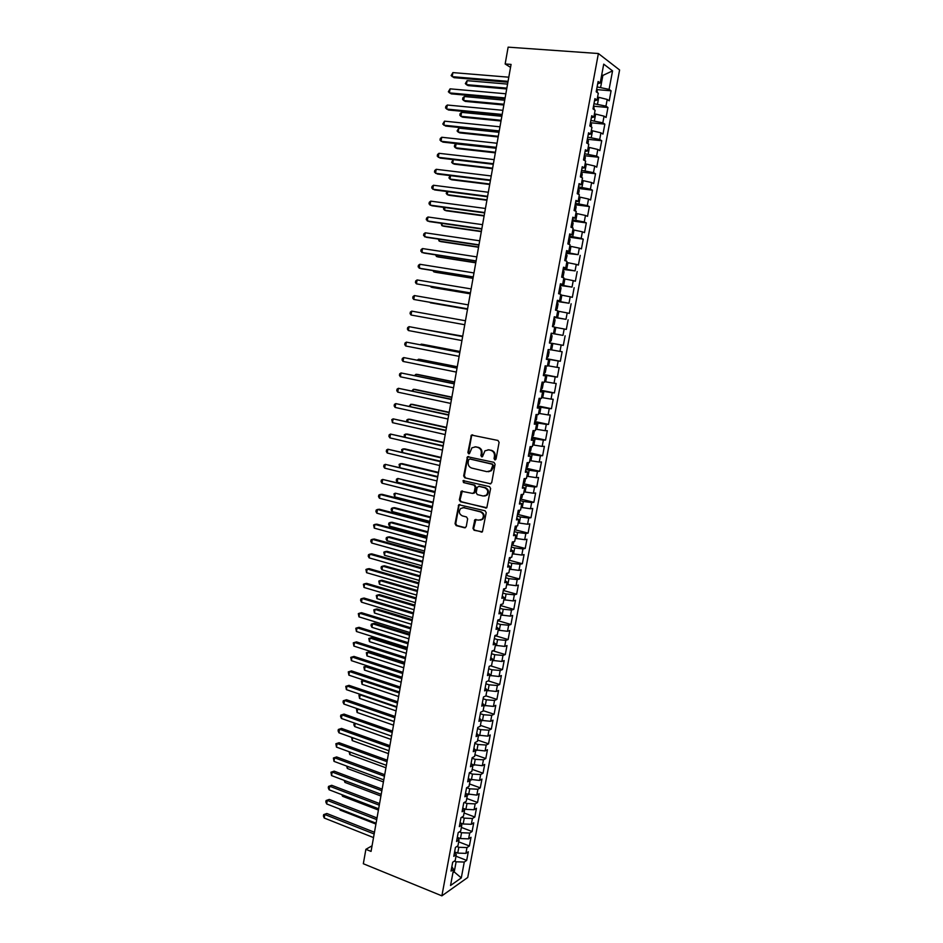 <?xml version="1.0" encoding="UTF-8"?>
<svg xmlns="http://www.w3.org/2000/svg" width="943" height="943" viewBox="0 0 943 943"><rect width="100%" height="100%" fill="white"/><g stroke="black" fill="none" stroke-linecap="round" stroke-linejoin="round"><path stroke-width="1.41" d="M494.839 459.889L496.042 459.017L499.095 442.35L497.951 440.452L471.417 435.053L467.881 452.522L468.659 453.831L469.461 453.63L471.948 447.795L475.59 446.888L477.7 447.371C480.364 448.29 481.567 450.294 481.284 453.383L480.895 455.528L481.684 456.848L482.51 456.636L484.95 450.825L488.686 449.87L490.82 450.353C493.507 451.284 494.721 453.3 494.438 456.412L494.049 458.557L494.839 459.889M472.985 528.375L474.105 530.284L482.415 531.793L486.211 512.674L485.079 510.776L458.793 504.741L455.045 523.707L456.141 525.593L464.569 527.797L466.243 526.618L467.645 518.862L466.537 516.964L462.341 515.892C459.076 514.1 458.51 511.636 460.667 508.477L463.826 507.676L480.364 511.849C483.641 513.593 484.231 516.069 482.144 519.251L478.855 520.123L474.859 519.734L472.985 528.375L474.812 530.166L482.05 532.041M372.061 845.788L365.884 849.325L371.059 851.411L511.071 64.419L505.153 63.971L510.54 67.377M365.884 849.325L363.326 863.741L441.878 895.85L598.392 53.527L619.598 69.971L467.728 877.473L441.878 895.85M505.153 63.971L508.136 47.15L598.392 53.527M490.006 483.877L491.704 482.663L495.087 464.227L493.955 462.329L467.48 456.73L463.661 475.92L464.769 477.806L490.761 483.842L464.769 477.806M490.631 488.509L486.812 507.735L460.443 501.759L459.347 499.873L461.245 491.209L472.561 493.413L474.235 492.211L475.178 487.024L474.058 485.138L463.484 482.557L463.06 480.612L489.511 486.612L490.631 488.509M597.119 89.632L611.088 90.811L609.095 89.373L612.561 70.878L603.72 64.148L600.208 82.996L598.11 81.487L596.2 91.789L598.298 93.251L597.025 100.076L594.915 98.638L593.006 108.905L595.116 110.296L593.842 117.097L591.732 115.741L589.823 125.973L591.945 127.281L590.683 134.071L588.562 132.786L586.652 142.982L588.786 144.22L587.524 150.986L585.391 149.772L583.505 159.945L585.638 161.112L584.389 167.842L582.244 166.711L580.346 176.848L582.503 177.932L581.253 184.651L579.096 183.59L577.21 193.704L579.367 194.718L578.118 201.413L575.961 200.423L574.087 210.501L576.256 211.444L575.006 218.116L572.837 217.208L570.963 227.239L573.144 228.112L571.906 234.772L569.713 233.923L567.851 243.931L570.043 244.732L568.806 251.368L566.613 250.602L564.751 260.574L566.955 261.305L565.717 267.918L563.513 267.211L561.663 277.159L563.879 277.82L562.641 284.409L560.437 283.784L558.586 293.697L560.802 294.287L559.576 300.864L557.36 300.298L555.51 310.176L557.737 310.707L556.523 317.249L554.284 316.765L552.457 326.608L554.684 327.068L553.47 333.598L551.231 333.174L549.404 342.993L551.643 343.382L550.429 349.888L548.178 349.535L546.362 359.33L548.614 359.637L547.4 366.132L545.148 365.837L543.333 375.609L545.596 375.844L544.382 382.316L542.119 382.104L540.304 391.828L542.579 392.005L541.376 398.465L539.101 398.311L537.286 408.013L539.573 408.119L538.37 414.555L536.084 414.472L534.292 424.138L536.579 424.185L535.376 430.597L533.09 430.574L531.286 440.216L533.597 440.192L532.394 446.593L530.096 446.64L528.304 456.247L530.614 456.164L529.424 462.53L527.113 462.648L525.334 472.231L527.644 472.078L526.465 478.431L524.143 478.608L522.363 488.156L524.685 487.944L523.506 494.273L521.173 494.509L519.404 504.034L521.738 503.751L520.56 510.069L518.226 510.375L516.458 519.876L518.791 519.522L517.624 525.817L515.279 526.194L513.511 535.659L515.868 535.247L514.689 541.518L512.344 541.954L510.587 551.396L512.945 550.912L511.778 557.172L509.409 557.667L507.664 567.085L510.033 566.543L508.866 572.778L506.497 573.344L504.753 582.715L507.122 582.114L505.967 588.338L503.586 588.962L501.841 598.31L504.222 597.65L503.067 603.85L500.686 604.534L498.941 613.858L501.334 613.139L500.191 619.315L497.786 620.058L496.065 629.358L498.458 628.568L497.315 634.733L494.91 635.547L493.177 644.812L495.594 643.963L494.45 650.104L492.034 650.976L490.313 660.206L492.729 659.298L491.586 665.428L489.169 666.359L487.448 675.565L489.877 674.599L488.733 680.705L486.305 681.695L484.596 690.877L487.036 689.852L485.893 695.934L483.464 696.995L481.755 706.142L484.195 705.058L483.064 711.128L480.624 712.236L478.926 721.36L481.366 720.216L480.235 726.275L477.795 727.442L476.097 736.542L478.549 735.328L477.429 741.363L474.966 742.601L473.28 751.665L475.744 750.404L474.612 756.416L472.148 757.7L470.463 766.753L472.938 765.433L471.818 771.421L469.343 772.777L467.669 781.794L470.144 780.403L469.025 786.391L466.549 787.794L464.875 796.776L467.363 795.338L466.243 801.302L463.756 802.764L462.094 811.734L464.581 810.237L463.473 816.178L460.974 817.699L459.312 826.634L461.811 825.078L460.703 831.007L458.204 832.586L456.542 841.498L459.052 839.883L457.944 845.788L455.434 847.427L453.783 856.315L456.294 854.641L455.198 860.535L452.687 862.22L451.037 871.084L453.559 869.363L451.85 866.711M611.088 90.811L609.213 100.83L607.209 99.439L605.948 106.135L593.972 103.718M593.972 106.229L607.964 107.502L605.948 106.135M607.964 107.502L606.09 117.486L604.074 116.166L602.813 122.838L590.86 120.445M590.837 122.779L604.84 124.134L602.813 122.838M604.84 124.134L602.966 134.095L600.939 132.845L599.701 139.493L587.748 137.124M587.713 139.281L601.728 140.719L599.701 139.493M601.728 140.719L599.866 150.644L597.827 149.465L596.589 156.102L584.648 153.744M584.589 155.713L598.628 157.257L596.589 156.102M598.628 157.257L596.766 167.147L594.727 166.039L593.477 172.652L581.572 170.318M581.477 172.109L595.528 173.736L593.477 172.652M595.528 173.736L593.677 183.602L591.626 182.553L590.389 189.154L578.483 186.844M578.377 188.447L592.452 190.168L590.389 189.154M592.452 190.168L590.601 199.999L588.538 199.032L587.3 205.598L575.419 203.311M575.371 211.055L576.149 206.871L575.289 204.761L589.375 206.541L587.3 205.598M589.375 206.541L587.536 216.348L585.462 215.452L584.236 222.006L572.366 219.731M572.13 220.968L586.31 222.878L584.236 222.006M586.31 222.878L584.483 232.65L582.397 231.813L581.171 238.343L569.313 236.104M569.112 237.164L583.257 239.157L581.171 238.343M583.257 239.157L581.43 248.905L579.332 248.139L578.118 254.645L566.271 252.418M566.106 253.313L578.118 254.645M580.216 255.388L578.389 265.101L576.279 264.405L575.065 270.9L563.242 268.684M563.112 269.415L575.065 270.9M577.175 271.56L575.36 281.25L573.25 280.625L572.036 287.096L560.225 284.904M560.118 285.458L572.036 287.096M574.146 287.698L572.342 297.351L570.209 296.786L569.006 303.245L557.207 301.076M557.136 301.465L569.006 303.245M571.128 303.776L569.324 313.406L567.191 312.911L565.989 319.335L554.201 317.202M554.166 317.414L565.989 319.335M568.122 319.807L566.319 329.402L564.185 328.977L562.983 335.39L551.219 333.268M551.207 333.315L562.983 335.39M565.128 335.791L563.325 345.362L561.179 344.997L559.977 351.397L550.464 349.7M546.48 358.658L560.342 361.263L562.134 351.727L559.977 351.397M560.342 361.263L558.185 360.969L556.995 367.346L547.482 365.684M543.545 374.442L557.372 377.129L559.152 367.617L556.995 367.346M557.372 377.129L555.203 376.894L554.012 383.247L544.512 381.62M540.61 390.166L554.401 392.936L556.181 383.459L554.012 383.247M554.401 392.936L552.221 392.771L551.042 399.101L541.553 397.51M537.687 405.855L551.443 408.696L553.211 399.243L551.042 399.101M551.443 408.696L549.262 408.59L548.072 414.908L538.594 413.352M534.775 421.497L548.496 424.421L550.264 414.991L548.072 414.908M548.496 424.421L546.303 424.374L545.125 430.668L535.648 429.148M531.876 437.08L545.549 440.086L547.317 430.692L545.125 430.668M545.549 440.086L543.357 440.098L542.178 446.381L532.712 444.896M528.976 452.628L542.626 455.705L544.382 446.334L542.178 446.381M542.626 455.705L540.41 455.787L539.243 462.046L529.789 460.585M526.088 468.176L539.702 471.276L541.459 461.94L539.243 462.046M539.702 471.276L537.486 471.417L536.308 477.665L526.866 476.239M523.389 483.618L536.791 486.8L538.536 477.488L536.308 477.665M536.791 486.8L534.563 487.012L533.396 493.236L523.954 491.833M520.571 499.036L533.879 502.289L535.624 493L533.396 493.236M533.879 502.289L531.652 502.56L530.485 508.76L521.055 507.393M517.766 514.418L530.992 517.719L532.724 508.466L530.485 508.76M530.992 517.719L528.74 518.049L527.585 524.237L518.167 522.905M514.972 529.742L528.104 533.101L529.825 523.884L527.585 524.237M528.104 533.101L525.852 533.502L524.685 539.667L515.279 538.37M512.179 545.03L525.216 548.449L526.948 539.255L524.685 539.667M525.216 548.449L522.964 548.909L521.809 555.05L512.403 553.777M509.385 560.26L522.351 563.749L524.072 554.578L521.809 555.05M522.351 563.749L520.076 564.256L518.933 570.385L509.538 569.148M506.603 575.454L519.487 579.002L521.208 569.855L518.933 570.385M519.487 579.002L517.212 579.568L516.069 585.686L506.686 584.471M503.821 590.601L516.634 594.208L518.344 585.084L516.069 585.686M516.634 594.208L514.348 594.833L513.204 600.927L503.833 599.748M501.051 605.712L513.794 609.367L515.491 600.278L513.204 600.927M513.794 609.367L511.495 610.062L510.363 616.133L500.992 614.989M498.293 620.765L510.953 624.478L512.65 615.414L510.363 616.133M510.953 624.478L508.654 625.233L507.523 631.291L498.163 630.172M495.535 635.782L508.124 639.554L509.821 630.513L507.523 631.291M508.124 639.554L505.813 640.368L504.682 646.403L495.334 645.318M492.788 650.753L505.307 654.583L506.992 645.566L504.682 646.403M505.307 654.583L502.984 655.444L501.865 661.467L492.517 660.406M490.537 665.829L502.489 669.565L504.175 660.571L501.865 661.467M502.489 669.565L500.167 670.485L499.047 676.496L489.712 675.459M488.309 680.881L499.696 684.5L501.37 675.542L499.047 676.496M499.696 684.5L497.362 685.49L496.242 691.467L486.918 690.476M485.916 695.84L496.89 699.4L498.576 690.465L496.242 691.467M496.89 699.4L494.556 700.437L493.437 706.401L484.124 705.435M483.158 710.633L494.108 714.252L495.782 705.34L493.437 706.401M494.108 714.252L491.763 715.348L490.643 721.301L481.343 720.358M480.4 725.379L491.327 729.057L493 720.169L490.643 721.301M491.327 729.057L488.981 730.212L487.861 736.141L478.419 735.175M477.665 740.09L488.557 743.815L490.219 734.962L487.861 736.141M488.557 743.815L486.199 745.029L485.091 750.946L475.307 749.897M474.93 754.754L485.798 758.537L487.448 749.709L485.091 750.946M485.798 758.537L483.429 759.81L482.321 765.704L472.243 764.573M472.195 769.37L483.04 773.213L484.69 764.419L482.321 765.704M483.04 773.213L480.671 774.545L479.563 780.427L469.201 779.201M469.484 783.951L480.293 787.853L481.944 779.083L479.563 780.427M480.293 787.853L477.912 789.232L476.816 795.102L466.196 793.806M466.773 798.497L477.559 802.446L479.197 793.7L476.816 795.102M477.559 802.446L475.166 803.884L474.07 809.731L465.901 809.365L463.213 808.363M464.062 812.984L474.824 817.003L476.463 808.269L474.07 809.731M474.824 817.003L472.431 818.489L471.335 824.312L463.166 823.982L460.255 822.885M461.375 827.435L472.101 831.502L473.74 822.803L471.335 824.312M472.101 831.502L469.697 833.046L468.612 838.857L460.455 838.563L457.32 837.36M458.687 841.851L469.39 845.977L471.017 837.301L468.612 838.857M469.39 845.977L466.985 847.568L465.889 853.368L457.732 853.097L454.609 851.883M455.999 856.22L466.679 860.393L468.306 851.753L465.889 853.368M466.679 860.393L464.262 862.043L461.292 877.921L450.542 885.501L453.559 869.363M456.294 854.641L454.573 852.048M453.159 871.509L454.22 871.933L456.117 861.796L454.349 861.1M464.262 862.043L456.117 861.796M461.292 877.921L454.22 871.933L452.911 872.841M459.052 839.883L457.32 837.349M457.732 853.097L458.817 847.285L456.836 846.519M466.985 847.568L458.817 847.285M461.811 825.078L460.066 822.602M460.455 838.563L461.54 832.74L459.312 831.891M469.697 833.046L461.54 832.74M464.581 810.237L462.813 807.821M463.166 823.982L464.262 818.135L461.775 817.204M472.431 818.489L464.262 818.135M467.363 795.338L465.583 792.992M465.901 809.365L466.997 803.495L464.239 802.481M475.166 803.884L466.997 803.495M470.144 780.403L468.353 778.116M468.636 794.69L469.732 788.82L466.691 787.711M477.912 789.232L469.732 788.82M472.938 765.433L471.135 763.193M471.382 779.991L472.478 774.097L469.308 772.965M480.671 774.545L472.478 774.097M475.744 750.404L473.916 748.235M474.129 765.233L475.237 759.327L472.054 758.207M483.429 759.81L475.237 759.327M478.549 735.328L476.71 733.23M476.899 750.439L478.007 744.51L474.812 743.414M486.199 745.029L478.007 744.51M481.366 720.216L479.515 718.177M479.669 735.599L480.777 729.658L477.582 728.574M488.981 730.212L480.777 729.658M484.195 705.058L482.333 703.077M482.439 720.723L483.559 714.759L480.352 713.698M491.763 715.348L483.559 714.759M487.036 689.852L485.15 687.93M485.221 705.8L486.34 699.812L483.134 698.763M494.556 700.437L486.34 699.812M489.877 674.599L487.979 672.748M488.014 690.83L489.134 684.83L485.916 683.793M497.362 685.49L489.134 684.83M492.729 659.298L490.82 657.507M490.82 675.813L491.94 669.789L488.71 668.787M500.167 670.485L491.94 669.789M495.594 643.963L493.661 642.23M493.625 660.748L494.757 654.713L491.515 653.723M502.984 655.444L494.757 654.713M498.458 628.568L496.513 626.906M496.454 645.649L497.574 639.602L494.332 638.623M505.813 640.368L497.574 639.602M501.334 613.139L499.377 611.535M499.271 630.502L500.415 624.431L497.161 623.476M508.654 625.233L500.415 624.431M504.222 597.65L502.254 596.117M502.112 615.308L503.244 609.225L499.99 608.282M511.495 610.062L503.244 609.225M507.122 582.114L505.13 580.652M504.953 600.066L506.096 593.96L502.819 593.041M514.348 594.833L506.096 593.96M510.033 566.543L508.018 565.14M507.805 584.79L508.949 578.66L505.672 577.753M517.212 579.568L508.949 578.66M512.945 550.912L510.917 549.58M510.67 569.454L511.813 563.313L508.525 562.429M520.076 564.256L511.813 563.313M515.868 535.247L513.829 533.974M513.534 554.083L514.689 547.918L511.389 547.046M522.964 548.909L514.689 547.918M518.791 519.522L516.74 518.32M516.41 538.653L517.566 532.477L514.265 531.628M525.852 533.502L517.566 532.477M521.738 503.751L519.664 502.631M519.298 523.188L520.453 516.988L517.141 516.163M528.74 518.049L520.453 516.988M524.685 487.944L522.599 486.871M522.198 507.676L523.353 501.452L520.041 500.639M531.652 502.56L523.353 501.452M527.644 472.078L525.546 471.076M525.098 492.116L526.265 485.881L522.929 485.079M534.563 487.012L526.265 485.881M530.614 456.164L528.493 455.233M528.009 476.51L529.176 470.251L525.84 469.473M537.486 471.417L529.176 470.251M533.597 440.192L531.451 439.344M530.933 460.844L532.111 454.573L528.764 453.819M540.41 455.787L532.111 454.573M536.579 424.185L534.422 423.395M533.868 445.143L535.035 438.849L531.687 438.118M543.357 440.098L535.035 438.849M539.573 408.119L537.404 407.411M536.803 429.395L537.981 423.077L534.622 422.358M546.303 424.374L537.981 423.077M542.579 392.005L540.386 391.369M539.75 413.6L540.94 407.258L537.557 406.563M549.262 408.59L540.94 407.258M545.596 375.844L543.392 375.279M542.708 397.746L543.899 391.392L540.516 390.72M552.221 392.771L543.899 391.392M548.614 359.637L546.398 359.142M545.679 381.856L546.869 375.479L543.474 374.819M555.203 376.894L546.869 375.479M551.643 343.382L549.415 342.946M548.649 365.908L549.84 359.519L546.445 358.882M558.185 360.969L549.84 359.519M553.47 333.598L551.219 333.209M551.631 349.924L552.834 343.511L549.427 342.887M561.179 344.997L552.834 343.511M556.523 317.249L554.26 316.942M554.625 333.881L555.828 327.445L554.661 327.245M564.185 328.977L555.828 327.445M559.576 300.864L557.289 300.628M557.631 317.791L558.834 311.331L557.655 311.143M567.191 312.911L558.834 311.331M562.641 284.409L560.342 284.256M560.649 301.642L561.851 295.183L560.672 294.982M570.209 296.786L561.851 295.183M565.717 267.918L563.407 267.836M563.666 285.458L564.881 278.963L563.69 278.786M573.25 280.625L564.881 278.963M568.806 251.368L566.472 251.357M566.696 269.215L567.91 262.708L566.719 262.531M576.279 264.405L567.91 262.708M571.906 234.772L569.548 234.831M569.737 252.924L570.951 246.394L569.761 246.229M579.332 248.139L570.951 246.394M575.006 218.116L572.637 218.257M572.79 236.587L574.004 230.033L572.814 229.88M582.397 231.813L574.004 230.033M578.118 201.413L575.737 201.625M575.843 220.202L577.069 213.625L575.878 213.472M585.462 215.452L577.069 213.625M581.253 184.651L578.837 184.946M578.908 203.759L580.145 197.17L578.943 197.016M588.538 199.032L580.145 197.17M584.389 167.842L581.961 168.219M581.984 187.268L583.222 180.655L582.02 180.514M591.626 182.553L583.222 180.655M587.524 150.986L585.084 151.434M585.073 170.718L586.31 164.094L585.108 163.952M594.727 166.039L586.31 164.094M590.683 134.071L588.22 134.59M588.173 154.122L589.41 147.473L588.208 147.344M597.827 149.465L589.41 147.473M593.842 117.097L591.367 117.698M591.285 137.478L592.522 130.806L591.308 130.688M600.939 132.845L592.522 130.806M597.025 100.076L594.526 100.76M594.396 120.787L595.646 114.091L594.432 113.973M604.074 116.166L595.646 114.091M600.208 82.996L597.697 83.75M597.52 104.025L598.77 97.318L597.556 97.212M607.209 99.439L598.77 97.318M601.634 75.334L602.86 75.428L601.764 74.627M609.095 89.373L597.096 86.933M600.656 87.227L602.86 75.428L612.561 70.878M549.427 342.839L563.325 345.362M495.429 459.83L495.134 456.388C495.417 453.288 494.203 451.273 491.503 450.341L490.82 450.353M488.002 449.776L491.503 450.341M474.954 446.793L478.396 447.359C481.071 448.279 482.262 450.282 481.991 453.359L482.274 456.789M472.62 434.794L471.571 436.02L468.6 452.499L469.249 453.772M468.647 456.459L467.669 457.65L464.38 475.873L465.488 477.747M492.776 465.488L491.987 464.156L469.767 458.982L468.6 459.83L468.188 462.082C467.917 465.147 469.107 467.15 471.759 468.093L486.918 471.677L490.761 470.675L492.776 465.488L493.472 465.453L491.987 464.156M470.003 458.97L492.682 464.121M488.498 471.748L491.444 470.64L493.059 467.716L492.364 467.752M493.472 465.453L493.059 467.716M462.353 490.902L460.066 499.802L461.162 501.676L486.399 507.994M473.339 493.354L474.942 492.14L475.885 486.965L474.765 485.079L463.484 482.557M463.968 480.423L464.192 482.51M483.181 496.03L486.423 495.169C488.592 491.963 488.014 489.476 484.69 487.72L478.82 486.293L477.134 487.496L476.191 492.694L477.311 494.58L483.181 496.03M484.714 496.053L487.118 495.099C489.287 491.892 488.71 489.417 485.397 487.661L484.69 487.72M478.761 486.282L485.397 487.661M475.944 519.381L473.692 528.269M480.541 520.135L482.84 519.157C484.938 515.974 484.337 513.511 481.06 511.766L480.364 511.849M462.966 507.57L481.06 511.766M459.878 504.422L459.029 505.554L455.764 523.613L456.86 525.499L465.429 527.715M597.449 92.65L596.754 88.783M507.558 84.104L467.091 80.674L466.396 84.646L468.129 85.613L506.697 88.96M467.091 80.674L465.335 83.585L466.396 84.646L506.851 88.135M508.053 81.346L452.192 76.666L452.899 72.599L508.796 77.196M507.9 82.218L454.007 77.68L451.131 75.605L452.899 72.599M594.255 109.73L593.642 105.486M504.694 100.217L464.333 96.54L463.638 100.5L465.37 101.42L503.845 105.003M464.333 96.54L462.86 97.836L462.589 99.428L463.638 100.5L503.986 104.237M591.084 126.751L591.485 124.594L590.542 122.154M501.841 116.284L461.575 112.358L460.891 116.307L462.624 117.18L501.004 120.999M461.575 112.358L460.113 113.632L459.842 115.211L460.891 116.307L501.122 120.291M505.106 97.919L449.398 92.897L450.094 88.842L505.837 93.781M504.965 98.732L451.214 93.864L448.338 91.801L450.094 88.842M502.171 114.445L446.605 109.07L447.3 105.027L502.902 110.319M502.03 115.199L448.42 109.989L445.556 107.962L445.827 106.347L447.3 105.027M587.925 143.725L588.408 141.155L587.442 138.751M498.988 132.303L458.828 128.13L458.145 132.067L459.889 132.904L498.163 136.947M458.828 128.13L457.096 130.947L458.145 132.067L498.281 136.299M584.766 160.64L585.332 157.658L584.365 155.312M496.148 148.263L456.094 143.855L455.41 147.78L457.155 148.57L495.334 152.849M456.094 143.855L454.644 145.069L454.373 146.637L455.41 147.78L495.44 152.247M499.236 130.924L443.823 125.195L444.518 121.164L499.967 126.81M499.118 131.607L445.65 126.067L442.774 124.063L444.518 121.164M496.313 147.344L441.041 141.273L441.737 137.265L497.044 143.242M496.207 147.968L442.88 142.11L440.004 140.13L440.275 138.527L441.737 137.265M581.631 177.496L582.255 174.113L581.289 171.815M453.347 159.626L452.687 163.445L454.432 164.188L492.517 168.691M453.253 159.626L451.65 162.29L452.687 163.445L492.611 168.16M493.401 163.717L438.271 157.304L438.966 153.308L494.132 159.626M493.295 164.282L440.11 158.094L437.246 156.137L437.517 154.534L438.966 153.308M578.495 194.305L579.202 190.521L578.224 188.27M450.554 175.646L449.964 179.064L451.721 179.771L489.7 184.498M450.106 175.598L448.939 177.885L449.964 179.064L489.794 184.015M490.501 180.042L435.513 173.288L436.208 169.304L491.22 175.964M490.407 180.549L437.363 174.031L434.487 172.097L434.758 170.506L436.208 169.304M574.204 210.548L575.171 204.666M447.772 191.618L447.253 194.635L449.021 195.295L486.906 200.258M446.97 191.512L446.228 193.445L447.253 194.635L486.977 199.833M487.602 196.309L432.766 189.225L433.45 185.252L488.321 192.254M487.519 196.769L434.617 189.92L431.741 188.011L432.012 186.419L433.45 185.252M572.26 227.758L573.108 223.185L572.118 221.016M445.002 207.543L444.542 210.171L446.322 210.784L484.101 215.971M443.835 207.377L443.528 208.957L444.542 210.171L484.172 215.593M484.714 212.54L430.02 205.114L430.703 201.142L485.433 208.486M484.643 212.929L431.87 205.763L429.006 203.877L429.277 202.297L430.703 201.142M569.077 244.378L570.079 239.439L569.089 237.318M442.243 223.42L441.854 225.66L443.623 226.226L481.319 231.636M441.041 223.243L441.854 225.66L481.378 231.318M481.838 228.713L427.285 220.957L427.969 216.996L482.557 224.67M481.779 229.043L429.148 221.558L426.271 219.695L426.554 218.116L427.969 216.996M565.67 260.881L567.061 255.636L566.059 253.573M439.485 239.251L439.167 241.102L440.947 241.632L478.537 247.255M438.295 239.062L439.167 241.102L478.584 246.995M478.973 244.838L424.562 236.752L425.246 232.803L479.692 240.807M478.926 245.109L426.425 237.306L423.56 235.467L423.831 233.899L425.246 232.803M562.287 277.348L563.148 276.629L564.055 271.796L563.042 269.769M436.739 255.023L436.479 256.496L438.271 256.979L475.767 262.826M435.548 254.846L436.479 256.496L475.802 262.614M476.109 260.916L421.839 252.5L422.523 248.563L476.828 256.897M476.074 261.128L423.713 253.007L420.837 251.192L421.108 249.624L422.523 248.563M558.893 293.78L560.154 292.719L561.05 287.898L560.036 285.929M434.004 270.759L433.815 271.843L435.607 272.291L473.009 278.35M432.837 270.57L433.815 271.843L473.032 278.197M473.256 276.936L419.14 268.189L419.812 264.276L473.975 272.94M473.233 277.101L421.002 268.661L418.138 266.881L418.409 265.313L419.812 264.276M557.16 302.102L555.533 310.058L557.16 308.762L558.056 303.964L557.03 302.031M431.269 286.448L431.151 287.143L432.943 287.556L470.251 293.827M430.527 286.318L431.151 287.143L470.274 293.733M470.416 292.919L416.429 283.843L417.112 279.941L471.123 288.923M470.404 293.025L416.429 283.843L415.439 282.511L415.71 280.943L417.112 279.941M552.645 326.113L554.178 324.757L555.073 319.972L554.048 318.086M430.291 302.774L467.504 309.269L430.291 302.774M467.587 308.844L413.741 299.45L414.413 295.56L468.294 304.872M467.575 308.891L413.741 299.45L412.751 298.094L413.022 296.538L414.413 295.56M549.569 342.073L551.207 340.706L552.091 335.932L551.066 334.081M464.758 324.734L411.054 315.021L411.726 311.131L465.465 320.761M411.054 315.021L410.075 313.642L410.335 312.086L411.726 311.131M546.61 357.998L548.237 356.607L549.132 351.845L548.083 350.042M462.718 336.168L423.808 329.343M462.718 336.215L423.454 329.284M462.659 336.557L409.038 326.655L462.648 336.604M408.378 330.533L407.4 329.131L407.671 327.586L409.038 326.655L408.378 330.533L461.94 340.564M545.219 365.967L546.174 367.699L545.29 372.45L543.781 373.864L545.254 366.002M459.995 351.48L423.042 344.395L421.226 344.148L421.097 344.855M459.984 351.586L421.226 344.148L420.354 344.714M459.854 352.305L406.374 342.132L459.83 352.411M405.702 345.998L404.736 344.584L404.995 343.04L406.374 342.132L405.702 345.998L459.135 356.348M542.449 382.139L543.227 383.518L542.343 388.257L540.693 389.718M457.284 366.756L420.413 359.46L418.598 359.248L418.409 360.332M457.261 366.91L418.598 359.248L417.242 360.096M457.06 367.994L403.71 357.574L457.037 368.159M403.038 361.428L402.072 359.978L402.343 358.446L403.71 357.574L403.038 361.428L456.329 372.084M539.75 398.359L540.292 399.29L539.408 404.005L537.758 405.502M454.573 381.974L417.796 374.465L415.981 374.3L415.722 375.75M454.538 382.174L415.981 374.3L414.555 375.514M454.278 383.648L401.046 372.956L454.243 383.86M400.386 376.799L399.431 375.338L399.691 373.805L401.046 372.956L400.386 376.799L453.548 387.785M537.05 414.507L536.473 419.718L534.822 421.25M451.874 397.156L415.191 389.435L413.364 389.318L413.046 391.121M451.827 397.416L413.364 389.318L411.879 390.885M451.497 399.243L398.406 388.304L451.449 399.514M397.734 392.135L396.779 390.661L397.05 389.129L398.406 388.304L397.734 392.135L450.754 403.427M534.375 430.586L533.561 435.371L531.899 436.939M449.186 412.291L412.586 404.37L410.759 404.288L410.382 406.457M449.127 412.598L410.759 404.288L409.215 406.209M448.738 414.802L395.754 403.604L448.679 415.132M395.105 407.423L394.15 405.926L394.41 404.406L395.754 403.604L395.105 407.423L447.984 419.022M531.463 446.605L530.65 450.99L528.988 452.581M446.499 427.379L409.993 419.246L408.166 419.211L407.718 421.745M446.428 427.733L408.166 419.211L406.822 419.953L406.598 421.497M445.98 430.314L393.125 418.857L445.909 430.692M392.465 422.664L391.781 419.635L393.125 418.857L392.465 422.664L445.214 434.57M527.243 462.636L526.218 468.141L527.75 466.549L528.493 462.577M443.823 442.432L407.411 434.086L405.573 434.086L405.066 436.986M443.752 442.833L405.573 434.086L404.241 434.817L404.299 436.809M525.522 478.502L524.85 482.073L523.188 483.735M441.147 457.438L404.83 448.892L402.991 448.927L402.425 452.18M441.065 457.885L402.991 448.927L401.659 449.634L402.001 452.086M522.563 494.368L521.974 497.539L520.3 499.236M438.495 472.396L402.26 463.65L400.41 463.72L399.785 467.339M438.401 472.903L400.41 463.72L399.089 464.404L399.702 467.315M519.617 510.198L519.098 512.968L517.412 514.689M435.831 487.307L397.84 478.478L397.203 482.168L435.077 491.609M435.737 487.873L397.84 478.478L396.531 479.138L396.272 480.6L397.203 482.168M516.67 525.97L516.234 528.339L514.548 530.107M433.191 502.183L395.282 493.189L394.646 496.867L432.424 506.521M433.085 502.796L395.282 493.189L393.974 493.826L394.646 496.867M513.735 541.695L513.369 543.675L511.684 545.478M430.55 517.012L394.587 507.676L392.724 507.864L392.088 511.53L429.772 521.385M430.432 517.672L392.724 507.864L391.428 508.466L391.168 509.939L392.088 511.53M510.823 557.372L508.831 560.79M427.922 531.805L392.04 522.257L390.178 522.493L389.542 526.147L427.132 536.213M427.792 532.512L390.178 522.493L388.893 523.082L388.634 524.532L389.542 526.147M507.9 573.002L505.99 576.067M425.293 546.551L389.506 536.815L387.644 537.086L387.007 540.728L424.503 551.007M425.163 547.305L387.644 537.086L386.359 537.64L386.1 539.101L387.007 540.728M505 588.585L503.149 591.296M422.676 561.262L386.984 551.325L385.109 551.631L384.473 555.262L421.886 565.741M422.535 562.063L385.109 551.631L383.825 552.162L384.473 555.262M502.1 604.133L500.32 606.479M420.071 575.925L384.461 565.788L382.587 566.142L381.95 569.761L419.27 580.44M419.918 576.774L382.587 566.142L381.314 566.649L381.055 568.099L381.95 569.761M499.212 619.622L497.503 621.626M417.466 590.542L381.95 580.216L380.064 580.605L379.44 584.212L416.665 595.104M417.313 591.438L380.064 580.605L378.791 581.088L379.44 584.212M496.053 635.158L494.686 636.714M414.873 605.123L379.44 594.609L377.554 595.033L376.929 598.628L414.06 609.72M414.708 606.066L377.554 595.033L376.292 595.493L376.929 598.628M492.847 650.682L491.881 651.766M412.291 619.657L376.941 608.954L375.055 609.414L374.43 612.997L411.466 624.29M412.115 620.659L375.055 609.414L373.793 609.85L374.43 612.997M489.641 666.171L489.087 666.772M409.71 634.156L374.442 623.252L372.556 623.759L371.931 627.331L408.885 638.824M409.533 635.193L372.556 623.759L371.306 624.172L371.047 625.598L371.931 627.331M407.14 648.607L371.955 637.527L370.069 638.057L369.444 641.629L406.303 653.322M406.952 649.703L370.069 638.057L368.819 638.458L369.444 641.629M404.582 663.023L369.479 651.754L367.581 652.32L366.957 655.88L403.734 667.774M404.37 664.167L367.581 652.32L366.344 652.697L369.479 651.754M366.957 655.88L366.344 652.697M402.024 677.404L367.004 665.935L365.106 666.548L364.481 670.096L401.164 682.178M401.812 678.583L365.106 666.548L363.868 666.89L367.004 665.935M364.481 670.096L363.868 666.89M399.254 692.964L362.631 680.728L362.018 684.264L398.618 696.547M364.104 680.233L361.405 681.058L364.081 680.221M362.018 684.264L361.405 681.058M396.697 707.297L360.179 694.873L359.554 698.409L396.06 710.881M360.98 694.59L358.953 695.18L360.886 694.555M359.554 698.409L358.953 695.18M394.162 721.595L357.715 708.983L357.102 712.495L393.526 725.167M357.916 708.912L356.501 709.266L357.715 708.841M357.102 712.495L356.501 709.266M355.228 723.316L354.662 726.558L390.991 739.418M354.662 726.558L353.814 724.707L354.603 723.092M354.061 723.305L354.768 723.151M352.717 737.732L352.222 740.573L388.457 753.622M352.222 740.573L351.609 737.343M350.207 752.113L349.782 754.553L385.935 767.791M349.782 754.553L349.11 751.712M463.862 809.259L463.98 808.646M347.708 766.459L347.354 768.486L383.424 781.912M347.354 768.486L346.623 766.058M461.103 824.076L461.257 823.263M345.221 780.757L344.938 782.395L380.925 796.01M344.938 782.395L344.136 780.344M458.345 838.857L458.534 837.832M342.745 795.02L342.521 796.257L378.426 810.061M342.521 796.257L341.849 794.678M443.222 445.78L390.496 434.075L443.151 446.204M389.848 437.87L388.905 436.326L389.164 434.817L390.496 434.075L389.848 437.87L442.456 450.082M440.487 461.198L387.879 449.233L440.393 461.681M387.231 453.017L386.3 451.461L386.559 449.952L387.879 449.233L387.231 453.017L439.709 465.536M437.752 476.569L385.274 464.357L437.658 477.099M384.626 468.129L383.695 466.561L383.954 465.052L385.274 464.357L384.626 468.129L436.963 480.954M435.018 491.892L382.669 479.433L434.912 492.482M382.021 483.193L381.09 481.602L381.349 480.105L382.669 479.433L382.021 483.193L434.24 496.313M432.307 507.169L382.009 494.309L380.076 494.474L432.189 507.817M379.428 498.222L378.508 496.607L378.768 495.11L380.076 494.474L379.428 498.222L431.505 511.636M429.595 522.41L379.428 509.255L377.483 509.456L429.466 523.094M376.846 513.204L375.927 511.566L376.186 510.08L377.483 509.456L376.846 513.204L428.794 526.913M426.896 537.593L376.846 524.167L374.901 524.402L426.755 538.347M374.265 528.139L373.605 525.003L374.901 524.402L374.265 528.139L426.083 542.142M424.197 552.739L374.288 539.031L372.332 539.313L424.055 553.541M371.695 543.027L370.788 541.365L371.047 539.879L372.332 539.313L371.695 543.027L423.383 557.337M421.509 567.839L371.719 553.847L369.774 554.166L421.356 568.688M369.126 557.879L368.23 556.193L368.489 554.708L369.774 554.166L369.126 557.879L420.684 572.472M418.833 582.904L369.173 568.629L367.216 568.994L418.668 583.8M366.568 572.684L365.931 569.501L367.216 568.994L366.568 572.684L417.997 587.572M416.158 597.909L366.627 583.363L364.658 583.764L415.993 598.864M364.022 587.454L363.385 584.259L364.658 583.764L364.022 587.454L415.321 602.624M413.494 612.879L364.081 598.051L362.112 598.499L413.317 613.881M361.487 602.176L360.591 600.432L360.851 598.97L362.112 598.499L361.487 602.176L412.657 617.63M410.842 627.802L361.546 612.702L359.578 613.186L410.653 628.851M358.953 616.852L358.316 613.634L359.578 613.186L358.953 616.852L409.993 632.588M408.189 642.69L359.024 627.319L357.055 627.838L408.001 643.786M356.419 631.492L355.794 628.25L357.055 627.838L356.419 631.492L407.341 647.511M405.561 657.53L356.513 641.888L354.533 642.442L405.349 658.674M353.896 646.085L353.283 642.843L354.533 642.442L353.896 646.085L404.688 662.387M402.92 672.324L354.002 656.411L352.022 657.012L402.708 673.514M351.385 660.642L350.772 657.377L352.022 657.012L351.385 660.642L402.048 677.227M350.772 657.377L354.002 656.411M400.304 687.07L351.491 670.897L349.511 671.534L400.08 688.319M348.886 675.153L348.273 671.876L349.511 671.534L348.886 675.153L399.419 692.009M348.273 671.876L351.491 670.897M397.687 701.781L349.004 685.337L347.012 686.009L397.451 703.077M346.387 689.628L345.775 686.339L347.012 686.009L346.387 689.628L396.803 706.767M345.775 686.339L349.004 685.337M395.07 716.456L346.505 699.741L344.513 700.449L394.834 717.788M343.9 704.056L343.04 702.193L343.287 700.755L344.513 700.449L343.9 704.056L394.186 721.466M343.287 700.755L346.505 699.741M392.477 731.073L344.03 714.099L342.026 714.853L392.229 732.463M341.413 718.448L340.564 716.562L340.812 715.124L342.026 714.853L341.413 718.448L391.569 736.129M340.812 715.124L344.03 714.099M389.883 745.654L341.555 728.42L339.551 729.21L389.624 747.092M338.938 732.794L338.089 730.896L338.337 729.469L339.551 729.21L338.938 732.794L388.976 750.746M338.337 729.469L341.555 728.42M387.29 760.199L339.091 742.707L337.087 743.52L387.031 761.685M336.462 747.104L335.873 743.756L337.087 743.52L336.462 747.104L386.382 765.327M335.873 743.756L339.091 742.707M384.709 774.698L336.627 756.946L334.612 757.807L384.438 776.23M333.999 761.366L333.409 758.007L334.612 757.807L333.999 761.366L383.789 779.861M333.409 758.007L336.627 756.946M382.139 789.15L334.176 771.15L332.16 772.034L381.856 790.729M331.547 775.594L330.958 772.223L332.16 772.034L331.547 775.594L381.22 794.348M330.958 772.223L334.176 771.15M379.581 803.566L331.724 785.307L329.708 786.238L379.286 805.192M329.095 789.774L328.27 787.818L328.518 786.403L329.708 786.238L329.095 789.774L378.65 808.799M328.518 786.403L331.724 785.307M377.023 817.946L329.284 799.428L327.268 800.395L376.717 819.608M326.655 803.931L325.83 801.951L326.078 800.536L327.268 800.395L326.655 803.931L376.08 823.215M326.078 800.536L329.284 799.428M455.599 853.592L455.834 852.354M340.27 809.235L340.117 810.084L375.927 824.064M340.117 810.084L339.669 809M374.465 832.268L326.856 813.503L324.828 814.504L374.159 833.989M324.215 818.029L323.402 816.037L323.649 814.634L324.828 814.504L324.215 818.029L373.522 837.584M323.649 814.634L326.856 813.503M495.134 456.388L494.438 456.412M489.382 449.858L488.686 449.87M481.602 455.504L480.895 455.528M481.991 453.359L481.284 453.383M478.396 447.359L477.7 447.371M476.298 446.876L475.59 446.888M468.6 452.499L467.881 452.522M471.571 436.02L470.863 436.02M494.733 458.534L494.049 458.557M464.38 475.873L463.661 475.92M467.669 457.65L466.95 457.673M470.474 458.946L469.767 458.982M486.27 507.971L485.574 508.053M461.162 501.676L460.443 501.759M460.066 499.802L459.347 499.873M461.457 492.046L460.75 492.105M474.942 492.14L474.235 492.211M475.885 486.965L475.178 487.024M474.765 485.079L474.058 485.138M479.527 486.234L478.82 486.293M475.107 520.501L474.4 520.595M464.545 507.582L463.826 507.676M465.288 527.691L464.569 527.797M456.86 525.499L456.141 525.593M455.764 523.613L455.045 523.707M459.029 505.554L458.31 505.637M481.873 532.005L481.178 532.123M474.812 530.166L474.105 530.284M596.318 91.872L596.872 88.901M593.123 108.987L593.76 105.604M589.953 126.056L590.66 122.26M586.782 143.053L587.56 138.869M583.623 160.015L584.483 155.418M580.475 176.907L581.407 171.921M577.34 193.763L578.342 188.364M571.093 227.298L572.236 221.11M567.981 243.978L569.207 237.412M564.881 260.622L566.177 253.655M561.792 277.195L563.16 269.851M558.716 293.733L560.154 286M552.692 326.078L554.166 318.145M549.71 342.05L551.183 334.152M546.74 357.975L548.213 350.101M540.834 389.695L542.249 382.115M537.899 405.478L539.231 398.323M534.964 421.215L536.225 414.472M532.041 436.904L533.219 430.574M529.129 452.546L530.225 446.628M523.33 483.688L524.273 478.596M520.442 499.189L521.314 494.497M517.566 514.642L518.355 510.363M514.689 530.049L515.408 526.17M511.825 545.408L512.473 541.93M508.972 560.731L509.55 557.643M506.132 575.996L506.627 573.309M503.291 591.226L503.727 588.927M500.462 606.408L500.827 604.498M497.645 621.543L497.928 620.023M494.839 636.631L495.051 635.499M492.034 651.684L492.175 650.918M472.125 435.053L471.417 435.053M468.2 456.707L467.48 456.73M491.444 470.64L490.761 470.675M461.964 491.138L461.245 491.209M474.459 493.036L473.751 493.106M463.779 480.553L463.06 480.612M487.118 495.099L486.423 495.169M475.567 519.628L474.859 519.734M482.84 519.157L482.144 519.251M459.512 504.658L458.793 504.741"/></g></svg>
